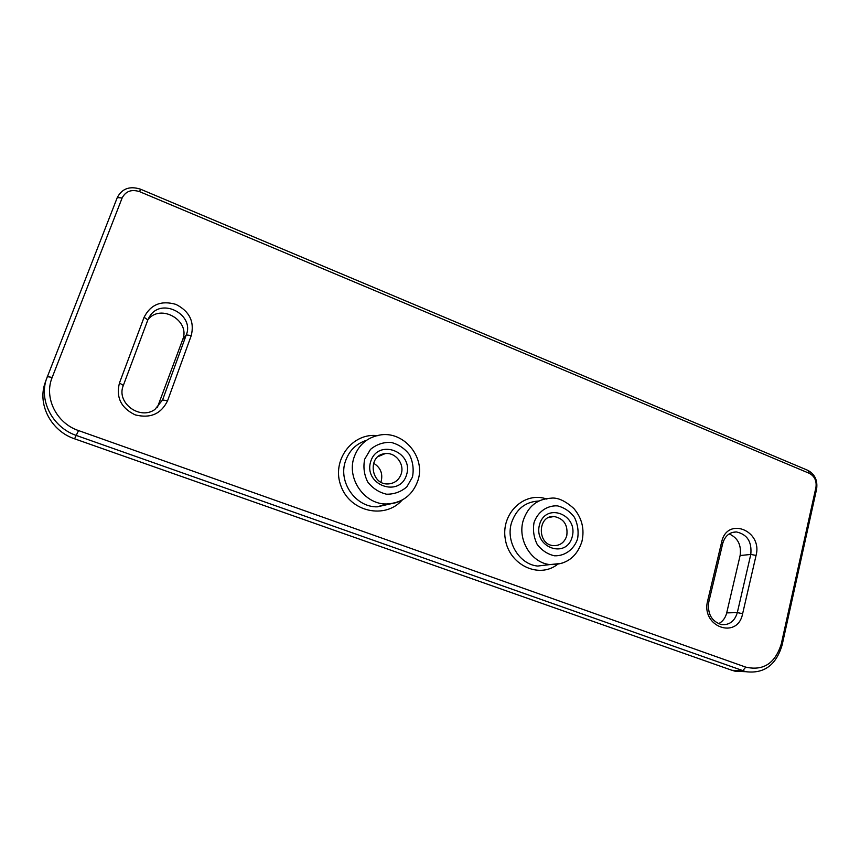 <?xml version="1.0" encoding="UTF-8"?>
<svg xmlns="http://www.w3.org/2000/svg" width="860" height="860" viewBox="0 0 860 860"><rect width="100%" height="100%" fill="white"/><g stroke="black" fill="none" stroke-linecap="round" stroke-linejoin="round"><path stroke-width="1.29" d="M147.952 319.63C160.734 303.225 190.716 320.737 182.675 339.635L186.276 334.906L162.572 399.964L154.875 409.51C139.621 420.475 115.928 402.577 123.335 385.441L147.823 319.952L150.317 315.416C162.594 297.517 194.661 315.158 186.276 334.906L191.253 335.594C194.618 321.748 189.523 311.341 175.967 304.397C161.304 300.172 150.683 304.451 144.104 317.243L119.454 382.979C115.842 397.427 121.088 408.059 135.192 414.875C150.306 418.669 161.089 413.983 167.56 400.792L191.253 335.594M406.554 474.849C413.95 451.758 378.056 438.019 370.735 461.454C363.178 484.965 399.674 498.305 406.554 474.849M401.212 473.892C399.008 479.998 394.74 483.341 388.408 483.922C370.466 485.406 367.177 454.972 385.087 453.639C395.331 452.016 404.716 463.841 401.212 473.892M572.201 536.823C578.479 514.473 545.745 501.939 539.542 524.611C533.125 547.347 566.385 559.505 572.201 536.823M566.761 535.78C564.525 542.445 560.139 545.735 553.593 545.638C536.973 544.939 537.403 515.162 553.947 516.484C563.837 518.483 568.116 524.923 566.761 535.78M373.519 463.217C380.41 467.346 382.979 473.333 381.216 481.191M117.272 197.574L46.225 379.668C38.99 401.663 53.223 427.807 76.519 435.525L745.899 671.703C764.121 673.928 776.204 665.006 782.138 644.957L816.624 489.007C817.753 480.407 814.839 474.193 807.895 470.366L140.535 189.2C129.795 185.749 122.045 188.544 117.272 197.574L122.131 197.972C125.7 191.178 131.537 189.071 139.621 191.662L809.378 473.355C814.613 476.236 816.807 480.912 815.946 487.394L781.31 643.85C775.247 663.361 763.39 671.112 745.749 667.124L78.54 430.57C56.448 423.281 43.72 397.675 52.18 377.422L122.131 197.972M745.749 667.124L742.717 670.779L731.967 670.305L74.562 438.804L78.54 430.57M756.069 555.42C762.798 530.48 727.044 516.193 721.658 542.037L707.672 600.742C700.61 626.832 737.59 640.13 742.632 613.685L756.069 555.42L750.791 554.442L737.321 612.589C734.709 621.221 729.441 625.22 721.518 624.607C711.586 621.382 707.339 613.857 708.78 602.021L722.712 543.52C724.937 535.984 729.484 532.125 736.343 531.931C747.2 534.286 752.016 541.789 750.791 554.442L740.116 555.538L726.7 612.9C725.41 617.996 722.679 621.608 718.519 623.715M731.967 670.305L735.117 671.219L744.846 671.66M45.806 380.862L44.763 383.872C37.636 405.522 51.643 431.236 74.562 438.804M182.675 339.635L157.273 407.715M729.162 533.92C737.88 537.844 741.535 545.046 740.116 555.538M159.304 403.716L162.572 399.964L167.56 400.792M123.335 385.441L119.454 382.979M561.978 563.332L549.959 564.579C566.02 565.009 576.673 557.345 581.908 541.585C584.692 529.222 582.016 518.204 573.867 508.518C565.074 500.671 557.387 497.231 550.798 498.209C537.188 499.004 527.997 506.433 523.224 520.494C517.226 539.779 531.351 562.956 549.959 564.579L537.704 566.052C519.408 564.482 505.551 541.779 511.474 522.891C516.183 509.109 525.234 501.831 538.618 501.036M546.906 499.112C524.686 490.888 500.821 513.13 505.261 538.919C508.969 564.837 538.79 579.081 557.441 564.45M391.311 503.659L377.26 506.841C355.675 507.389 337.948 482.105 345.451 461.186C349.192 450.597 356.212 443.631 366.532 440.309M377.927 435.708C352.342 432.107 330.982 460.659 341.033 486.201C350.321 512.044 385.226 519.537 402.136 500.079M577.587 538.833C574.029 549.443 564.934 556.162 554.463 555.796C547.551 554.216 541.779 550.4 537.156 544.337C533.77 537.382 532.738 530.115 534.038 522.547C537.758 511.861 547.014 505.315 557.42 505.863C564.257 507.529 569.933 511.367 574.448 517.354C577.769 524.202 578.812 531.372 577.587 538.833M412.456 477.063L406.866 486.825C401.05 491.823 394.288 494.285 386.57 494.21C378.97 492.414 372.67 488.319 367.682 481.923C364.092 474.612 363.092 467.034 364.694 459.186L370.466 449.414C376.39 444.491 383.194 442.137 390.87 442.352C398.384 444.233 404.576 448.339 409.446 454.671C412.972 461.863 413.972 469.323 412.456 477.063M391.257 503.691L377.26 506.841L386.538 503.981C402.136 503.111 412.596 495.306 417.917 480.557C426.055 457.068 403.211 429.946 379.002 435.203C366.779 437.762 358.48 445.125 354.073 457.305C346.44 478.665 364.543 504.519 386.538 503.981C392.3 504.024 397.642 502.638 402.587 499.821M726.7 612.9L737.321 612.589L742.632 613.685M47.289 376.615L52.18 377.422M139.621 191.662L140.535 189.2M809.378 473.355L807.895 470.366M815.946 487.394L816.624 489.007M782.138 644.957L781.31 643.85M708.78 602.021L707.672 600.742M721.658 542.037L722.712 543.52M144.104 317.243L147.823 319.952M553.947 516.484L548.626 517.548M385.087 453.639L378.024 456.649M735.117 671.219L745.899 671.703M44.763 383.872L46.225 379.668M150.317 315.416L148.393 318.608M736.343 531.931L732.193 532.49"/></g></svg>
